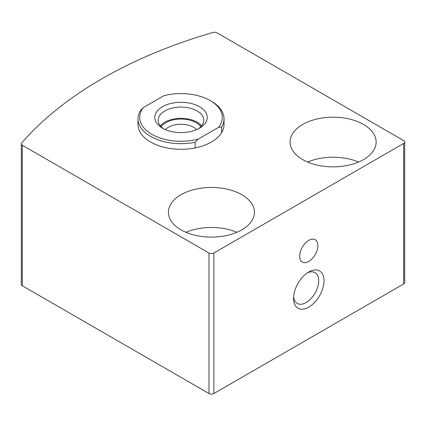 <?xml version="1.0" encoding="UTF-8"?>
<svg xmlns="http://www.w3.org/2000/svg" width="426" height="426" viewBox="0 0 426 426"><rect width="100%" height="100%" fill="white"/><g stroke="black" fill="none" stroke-linecap="round" stroke-linejoin="round"><path stroke-width="0.64" d="M403.694 140.617L217.004 32.834A3.44 1.986 0 0 0 213.027 32.461A430.228 248.39 0 0 0 21.667 142.944A3.44 1.986 0 0 0 21.3 143.839A3.44 1.986 0 0 0 22.306 145.245L208.996 253.023A3.44 1.986 0 0 0 213.863 253.023L403.694 143.424A3.44 1.986 0 0 0 404.7 142.023A3.44 1.986 0 0 0 403.694 140.617M21.3 143.839L21.3 284.35A3.44 1.986 0 0 0 22.306 285.755L208.996 393.539A3.44 1.986 0 0 0 213.863 393.539L403.694 283.94A3.44 1.986 0 0 0 404.7 282.534L404.7 142.023M308.775 271.996L308.775 271.996A21.513 12.418 120 0 0 293.567 298.338A21.513 12.418 120 0 0 308.775 307.125A21.513 12.418 120 0 0 323.989 280.777A21.513 12.418 120 0 0 308.775 271.996L308.775 271.996M308.775 240.381A12.908 7.45 120 0 0 300.346 251.75A12.908 7.45 120 0 0 302.322 262.096A12.908 7.45 120 0 0 315.229 254.641A12.908 7.45 120 0 0 315.229 239.742A12.908 7.45 120 0 0 308.775 240.381M210.21 100.568L211.429 101.271A43.021 24.841 180 0 1 224.028 118.838L224.028 124.456A43.021 24.841 180 0 1 181.007 149.297A43.021 24.841 180 0 1 137.981 124.456L137.981 118.838A43.021 24.841 180 0 1 140.367 110.685L143.461 107.49L163.786 95.754A41.301 23.845 180 0 1 210.21 100.568A41.301 23.845 180 0 1 218.549 127.374L198.223 139.105A41.301 23.845 180 0 1 151.8 134.291A41.301 23.845 180 0 1 143.461 107.49M241.851 194.714A43.021 24.841 180 0 1 254.45 212.276A43.021 24.841 180 0 1 211.429 237.117A43.021 24.841 180 0 1 168.403 212.276A43.021 24.841 180 0 1 194.964 189.33A43.021 24.841 180 0 1 241.851 194.714M363.538 124.456A43.021 24.841 180 0 1 376.137 142.023A43.021 24.841 180 0 1 333.116 166.859A43.021 24.841 180 0 1 290.09 142.023A43.021 24.841 180 0 1 316.651 119.072A43.021 24.841 180 0 1 363.538 124.456M307.652 162.045A43.021 24.841 180 0 1 358.575 162.045M185.97 232.298A43.021 24.841 180 0 1 236.888 232.298M293.626 296.709A17.785 10.267 120 0 0 297.247 303.44A17.785 10.267 120 0 0 315.032 293.173A17.785 10.267 120 0 0 315.032 272.635A17.785 10.267 120 0 0 307.396 272.864M199.565 106.718A26.242 15.15 180 0 1 199.565 128.146A26.242 15.15 180 0 1 162.45 128.146A26.242 15.15 180 0 1 162.45 106.718A26.242 15.15 180 0 1 199.565 106.718M224.028 118.838A43.021 24.841 180 0 1 221.648 126.991L218.549 127.374M198.223 139.105L195.124 142.3A43.021 24.841 180 0 1 137.981 118.838M221.648 126.991L221.648 132.608M195.124 142.3L195.124 147.918M165.389 129.611A17.785 10.267 180 0 1 193.58 127.262A17.785 10.267 180 0 1 196.62 129.611M163.749 128.849A22.802 13.163 180 0 1 158.206 120.244A22.802 13.163 180 0 1 172.28 108.082A22.802 13.163 180 0 1 197.126 110.93A22.802 13.163 180 0 1 203.809 120.244A22.802 13.163 180 0 1 198.26 128.849M160.384 125.862A22.802 13.163 180 0 1 197.126 122.171A22.802 13.163 180 0 1 201.626 125.862M161.145 126.708A21.513 12.418 180 0 1 196.216 122.699A21.513 12.418 180 0 1 200.864 126.708M22.306 285.755L22.306 145.245M208.996 393.539L208.996 253.023M213.863 393.539L213.863 253.023M403.694 283.94L403.694 143.424"/></g></svg>
